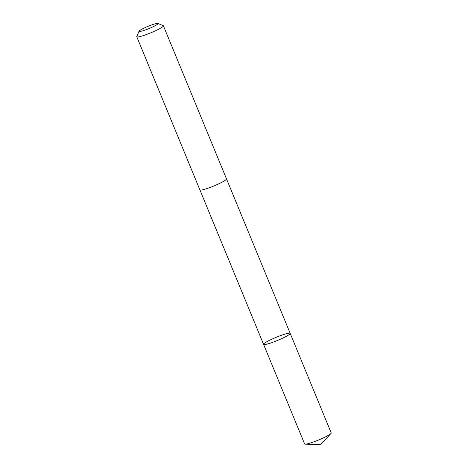 <?xml version="1.0" encoding="UTF-8"?>
<svg xmlns="http://www.w3.org/2000/svg" width="468" height="468" viewBox="0 0 468 468"><rect width="100%" height="100%" fill="white"/><g stroke="black" fill="none" stroke-linecap="round" stroke-linejoin="round"><path stroke-width="0.7" d="M263.999 344.559A14.397 1.702 157.6 0 1 263.566 344.354A14.397 1.702 157.6 0 1 276.225 337.293A14.397 1.702 157.6 0 1 290.183 333.38A14.397 1.702 157.6 0 1 278.934 339.85A14.397 1.702 157.6 0 1 263.999 344.559A14.397 1.702 157.6 0 1 263.566 344.354L304.604 443.921A14.397 1.702 -22.4 0 0 305.037 444.132A14.397 1.702 -22.4 0 0 305.212 444.144A14.397 1.702 -22.4 0 0 318.562 440.014A14.397 1.702 -22.4 0 0 330.946 433.538A14.397 1.702 -22.4 0 0 331.221 432.953L290.183 333.38A14.397 1.702 157.6 0 1 278.934 339.85A14.397 1.702 157.6 0 1 263.999 344.559M139.06 31.192L136.796 36.527A14.397 1.702 -22.4 0 0 136.779 36.75L199.894 189.885A14.397 1.702 -22.4 0 0 213.853 185.971A14.397 1.702 -22.4 0 0 226.512 178.911L163.396 25.781A14.397 1.702 -22.4 0 0 163.227 25.629L157.862 23.441A10.243 1.211 -22.4 0 0 157.675 23.4A10.243 1.211 -22.4 0 0 147.613 26.512A10.243 1.211 -22.4 0 0 139.06 31.192A10.243 1.211 -22.4 0 0 148.976 28.571A10.243 1.211 -22.4 0 0 157.862 23.441M136.779 36.75A14.397 1.702 -22.4 0 0 150.737 32.842A14.397 1.702 -22.4 0 0 163.396 25.781M305.212 444.144L320.451 444.6L330.946 433.538M199.912 189.92L263.566 344.354M226.53 178.951L290.183 333.38"/></g></svg>

